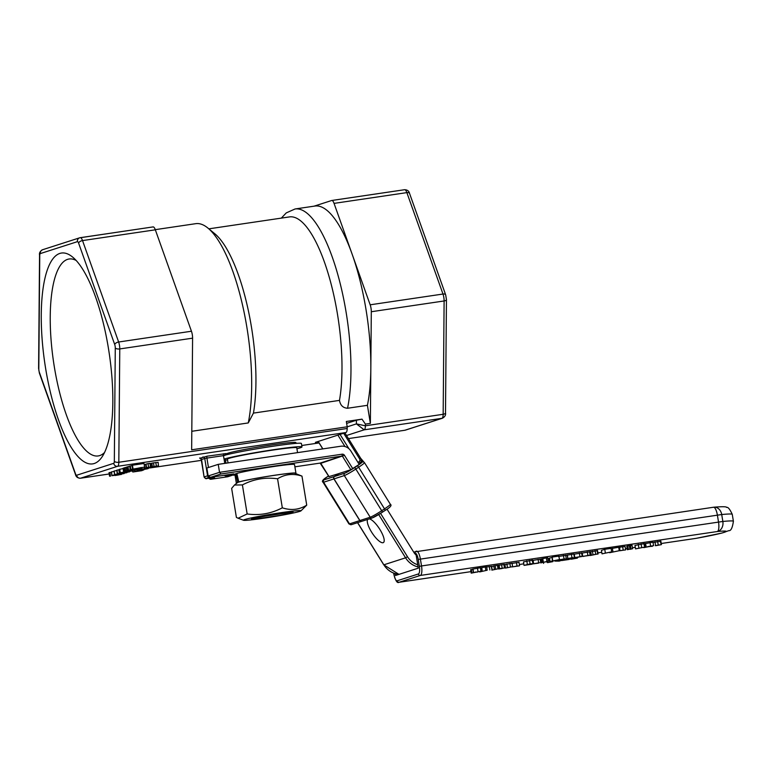 <?xml version="1.0" encoding="UTF-8"?>
<svg xmlns="http://www.w3.org/2000/svg" width="772" height="772" viewBox="0 0 772 772"><rect width="100%" height="100%" fill="white"/><g stroke="black" fill="none" stroke-linecap="round" stroke-linejoin="round"><path stroke-width="1.16" d="M343.675 433.256L359.723 459.079L360.022 460.517L362.251 461.395L359.935 462.669A1.756 0.521 56.7 0 1 359.134 461.666L357.976 462.428M360.022 460.517L359.134 461.666M363.245 461.588L362.251 461.395L363.245 461.588L362.251 461.395L360.611 458.327M359.723 459.079L360.563 458.481M358.941 463.991A1.756 0.521 -123.3 0 0 359.048 463.991L362.251 461.395L363.4 461.965A1.756 1.747 -161 0 0 362.068 462.177A8.781 0.695 148.1 0 1 357.195 465.902L354.396 467.736A8.781 0.695 148.1 0 1 344.795 473.168L334.498 476.478A1.756 1.669 72.2 0 0 334.025 478.891L344.322 475.571A1.756 1.669 -107.8 0 1 344.795 473.168M357.195 465.902A1.756 0.521 -123.3 0 1 358.642 467.224L384.524 508.873A1.756 0.521 56.7 0 1 384.967 510.514C390.294 507.378 392.099 505.313 390.371 504.309A10.538 0.83 148.1 0 1 384.524 508.873L381.715 510.717A10.538 0.83 148.1 0 1 370.203 517.23L344.322 475.571A10.538 0.83 -31.9 0 0 355.834 469.058L358.642 467.224A10.538 0.83 -31.9 0 0 364.49 462.746A1.756 1.747 -161 0 0 363.4 461.965M364.49 462.746L360.698 458.317L344.881 432.87M238.799 481.931A30.224 1.457 -9.3 0 1 272.111 475.639A30.224 1.457 -9.3 0 1 295.937 473.178L294.518 464.512A30.224 1.457 -9.3 0 0 269.939 467.089A30.224 1.457 -9.3 0 0 236.801 473.439L238.799 481.931L239.802 481.786A29.162 1.409 -9.3 0 1 270.779 475.89A29.162 1.409 -9.3 0 1 294.779 473.246L301.968 476.112C293.215 473.246 285.08 474.143 277.563 478.785C265.23 477.077 253.505 479.123 242.398 484.922L234.485 485.028L231.639 488.377L236.396 517.414L238.104 518.224L247.156 513.959C259.488 515.667 271.213 513.621 282.32 507.822C291.063 510.678 299.208 509.79 306.725 505.149L300.945 510.881A29.162 1.409 170.7 0 0 272.014 514.084A29.162 1.409 170.7 0 0 243.585 520.28A29.162 1.409 170.7 0 0 263.648 518.224A29.162 1.409 170.7 0 0 300.945 510.881M234.485 485.028L237.419 482.635A29.162 1.409 -9.3 0 1 238.587 482.143L237.593 482.288L235.769 473.767L236.84 473.612M236.83 483.118A30.224 1.457 -9.3 0 1 236.3 482.944A30.224 1.457 -9.3 0 1 237.593 482.288M236.3 482.944L234.881 474.288A30.224 1.457 -9.3 0 1 235.769 473.767M238.587 482.143A29.162 1.409 -9.3 0 1 239.802 481.786M290.204 513.052A21.085 1.013 170.7 0 0 292.964 511.99A21.085 1.013 170.7 0 0 290.562 511.99A21.085 1.013 170.7 0 0 270.258 514.77A21.085 1.013 170.7 0 0 252.386 518.408A21.085 1.013 170.7 0 0 251.498 518.774A21.085 1.013 170.7 0 0 254.451 518.909M264.207 517.732A21.085 1.013 170.7 0 0 267.913 517.182M306.725 505.149L301.968 476.112M247.156 513.959L242.398 484.922M282.32 507.822L277.563 478.785M288.371 512.183L287.695 512.82A18.451 0.888 -9.3 0 1 290.494 512.878A18.451 0.888 -9.3 0 1 279.416 515.484L256.902 518.813A18.451 0.888 -9.3 0 1 254.123 518.832A18.451 0.888 -9.3 0 1 265.192 516.15L264.449 515.783M287.695 512.82L265.192 516.15M338.898 473.593L328.949 476.633M230.037 474.442L235.006 475.089A36.892 1.776 -9.3 0 1 233.82 473.873L210.495 477.328L208.15 475.986L206.848 468.025L218.235 464.358L340.828 446.235A10.538 10.026 72.2 0 1 350.932 451.109L359.202 464.406L350.835 469.723L338.985 473.535L334.498 476.478M369.392 518.871A14.06 4.207 56.7 0 1 380.355 530.239A14.06 4.207 56.7 0 1 383.443 542.533A14.06 4.207 56.7 0 1 371.593 532.111A14.06 4.207 56.7 0 1 367.626 519.44M395.206 573.654L395.505 575.487L418.279 568.163L416.137 555.049A10.538 10.026 -107.8 0 1 413.946 552.501L386.994 509.144M218.235 464.358L219.537 472.329L208.15 475.986M210.611 477.308L220.966 473.979L219.537 472.329L342.131 454.197A2.461 2.335 72.2 0 1 344.486 455.335L352.756 468.643M494.746 565.789L497.979 565.249L498.548 568.713L491.86 570.132L498.548 568.713M491.687 566.542L495.113 565.673L495.682 569.128M511.585 563.444L518.688 562.402M486.649 566.957L491.368 566.407M524.034 565.374L532.236 564.158L529.901 564.255L533.076 563.618L530.074 563.898L524.034 565.374L523.464 561.91L532.506 560.154M471.229 573.142L480.975 571.193L471.229 573.142L470.659 569.678L472.85 569.321M473.053 569.051L480.406 567.729L480.975 571.193M538.431 563.029L533.365 563.869L532.796 560.404L540.139 559.198M480.435 567.893L486.611 566.764L487.18 570.228L479.702 571.927L487.18 570.228M540.458 559.353L541.471 559.024M542.012 562.344L541.442 558.88L546.354 557.915L547.686 557.731L548.255 561.196L540.767 562.894L546.769 561.582M499.194 568.694L504.579 567.951L499.194 568.694L498.625 565.229L504.01 564.486M498.008 565.442L498.644 565.336M552.337 560.675L552.163 557.085L558.88 556.091L559.449 559.555L550.04 561.524L559.449 559.555M550.04 561.524L549.471 558.059L551.826 557.558M504.936 564.602L512.048 563.193L512.608 566.648L505.506 568.067L512.608 566.648M573.914 554.219L581.007 553.109M581.644 553.138L588.949 551.932M558.339 556.467L565.114 555.464M589.615 552.067L590.985 551.864M590.898 551.691L597.084 550.697M565.48 555.531L568.124 555M568.134 554.991L573.741 554.026M602.015 553.842L601.446 550.378L604.765 549.307L611.096 548.371L611.665 551.835L602.015 553.842L611.665 551.835M611.125 548.583L618.69 547.251L619.26 550.716L609.61 552.713L619.26 550.716M619.742 547.116L619.839 550.735L619.269 547.271L624.905 546.479M618.758 547.657L619.318 547.551M627.366 549.712L626.806 546.248L627.781 545.881L629.334 545.65L629.904 549.114L627.366 549.712L629.904 549.114M630.048 549.317L629.479 545.852L630.463 545.486L632.017 545.254L632.577 548.718L630.048 549.317L632.577 548.718M635.549 548.882L644.803 547.068L635.549 548.882L634.98 545.418L644.234 543.604M644.437 543.913L645.421 543.797M645.633 543.527L652.987 542.205L653.556 545.669L643.809 547.628L651.867 545.968M653.035 542.513L660.678 541.211M547.84 558.677L549.529 558.426M555.84 561.119L559.246 561.109L562.556 560.047L555.84 561.119M558.484 560.221L558.619 561.08M554.885 560.588L554.981 561.167M556.863 560.163L556.979 560.868M493.781 565.866L494.341 569.331M519.257 565.866L512.154 566.909L519.566 565.722L518.996 562.257M516.661 566.079L513.534 566.706L516.661 566.079M491.928 569.871L491.33 566.262M526.784 560.839L527.344 564.303M533.076 563.618L532.033 560.096M475.89 572.004L475.041 572.187M472.966 568.954L473.622 572.515M476.845 572.11L477.627 572.023M471.209 569.504L471.779 572.969M471.316 569.485L471.885 572.949M540.709 562.653L540.111 559.053M539.474 562.73L535.295 563.444L539.541 562.73M533.085 560.269L533.655 563.734L538.451 563.164M480.715 567.796L481.284 571.261M481.612 567.661L482.182 571.126M546.75 561.476L548.255 561.196M542.687 558.629L543.256 562.093M541.79 558.764L542.359 562.228M504.579 567.951L503.807 564.409M502.157 568.501L498.673 568.993L502.138 568.385M499.05 565.094L499.619 568.559M552.163 557.085L552.723 560.549M504.878 564.438L505.506 568.067M581.577 556.573L574.802 557.577L582.165 556.313L581.606 552.848M580.129 556.786L575.603 557.635L580.756 556.515M574.233 554.113L574.802 557.577L574.146 557.538M575.594 557.606L576.24 557.365M546.277 561.968L547.975 561.717L546.238 561.717M589.518 555.396L582.744 556.4L590.117 555.136L589.547 551.671M588.081 555.608L584.192 556.187L588.708 555.348M582.175 552.935L582.744 556.4L582.098 556.38M583.545 556.429L584.192 556.187M558.87 559.739L560.568 559.98L565.673 558.928L558.252 559.864M565.673 558.928L566.272 558.667L565.702 555.203M562.846 559.517L559.71 559.98L562.788 559.131M559.7 559.961L560.347 559.71M564.863 558.87L564.236 559.14M590.319 555.493L597.721 553.939L590.319 555.493L589.76 552.028M589.683 552.048L590.252 555.502M597.653 554.161L597.161 550.475M596.447 554.171L592.771 554.914L596.293 554.18M592.423 551.179L592.992 554.643M590.599 551.594L591.468 555.155M572.949 557.973L566.04 558.996L573.094 557.77M574.31 557.49L573.876 553.968M567.333 554.981L567.903 558.446L568.703 558.455M572.901 557.645L569.379 558.224L572.998 557.654M569.89 558.098L569.379 558.224M571.444 558.146L570.778 558.204M604.765 549.307L605.325 552.771M612.36 548.188L612.92 551.652M619.839 550.735L625.648 549.857L625.079 546.393M625.474 549.944L620.312 550.581M627.781 545.881L628.35 549.346M630.463 545.486L631.023 548.95M644.803 547.068L643.742 543.565M638.29 544.347L638.859 547.811M651.751 546.315L647.621 546.663L653.556 545.669M645.537 543.43L646.193 546.991M649.416 546.586L650.207 546.499M648.461 546.479L647.621 546.663M656.075 545.63L661.247 544.675L656.075 545.63M661.247 544.675L660.214 541.143M659.761 544.829L655.264 545.688L659.51 544.849M654.984 541.886L655.553 545.341M652.166 545.929L652.243 546.412M568.655 559.14L561.736 560.54L569.041 559.468L569.958 558.947L568.597 558.793M568.067 559.324L563.213 560.26L568.067 559.324M547.473 562.634L552.646 561.688L547.473 562.634M552.646 561.688L552.105 561.186M543.449 562.267L543.633 563.415M577.282 558.156L570.508 559.16L577.282 558.156L577.803 557.423M575.844 558.368L571.319 559.208L576.472 558.098M570.402 558.503L570.508 559.16L569.842 558.986M571.309 559.189L571.956 558.947M414.516 553.331L415.008 553.177A7.025 2.152 81.6 0 1 418.212 559.43L721.714 514.538A8.781 7.054 -95.6 0 0 713.936 507.185A8.781 7.054 -95.6 0 0 713.589 507.233M418.212 559.43L419.35 566.358A7.025 2.152 81.6 0 1 418.414 573.953L397.194 580.776A1.756 1.669 72.2 0 0 399.134 582.262L420.354 575.439L717.342 531.522A8.781 7.054 -95.6 0 0 722.853 521.467L421.522 565.953L420.383 559.024A8.781 2.683 -98.4 0 0 416.513 551.169A8.781 2.683 -98.4 0 0 416.378 551.198A1.756 1.669 -107.8 0 0 415.008 553.177M696.392 538.296A8.781 2.683 -100.2 0 1 696.257 538.325A8.781 2.683 -100.2 0 1 696.122 538.345L661.257 543.498L695.987 538.373A8.781 2.683 81.6 0 1 695.852 538.383M223.465 455.634A40.405 1.949 -9.3 0 1 267.392 447.094A40.405 1.949 -9.3 0 1 301.398 443.475L301.968 446.94A40.405 1.949 170.7 0 0 267.961 450.558A40.405 1.949 170.7 0 0 224.034 459.099L223.465 455.634L206.915 458.076L208.459 467.504M225.221 459.002L224.034 459.099M227.537 459.909A38.648 1.862 -9.3 0 1 225.443 459.977M296.921 448.735A40.405 1.949 170.7 0 0 301.968 446.94M228.03 462.91L227.412 459.147A35.136 1.689 -9.3 0 1 228.995 458.365A35.136 1.689 -9.3 0 1 267.189 450.935A35.136 1.689 -9.3 0 1 296.766 447.789L297.558 452.633M226.688 454.737L226.563 453.946A35.136 1.689 -9.3 0 1 260.965 446.602A35.136 1.689 -9.3 0 1 295.917 442.597L296.043 443.379M361.788 521.312A1.756 1.669 -107.8 0 1 359.8 520.579L333.919 478.92A1.756 1.669 -107.8 0 1 334.392 476.517L338.879 473.574M360.572 462.988A1.756 0.521 56.7 0 1 359.935 462.669M354.396 467.736A1.756 0.521 -123.3 0 1 355.834 469.058L381.715 510.717A1.756 0.521 56.7 0 1 382.169 512.347L372.143 517.983A1.756 1.669 72.2 0 1 370.203 517.23L359.906 520.54L334.025 478.891M359.906 520.54A1.756 1.669 72.2 0 0 361.846 521.293L372.143 517.983M116.948 470.138L117.508 473.603L129.619 471.817L117.296 473.709L116.726 470.245L119.515 469.588M126.039 472.454L128.48 471.981L126.01 472.271M120.171 473.332L123.838 472.618L120.142 473.12M146.776 468.7L140.321 469.627L146.487 468.72M148.214 468.604L147.713 468.536M140.05 468.015L140.321 469.627M140.523 467.938L140.774 469.482M141.98 470.65L132.803 472.001L142.164 470.37M140.726 470.833L134.058 471.817L140.851 470.775M132.572 470.64L132.803 472.001L132.388 470.92M151.264 467.658L141.749 469.173L151.457 467.388M141.749 469.183L141.517 467.764L141.826 469.241M146.998 468.401L150.096 467.832L146.998 468.401M143.66 467.253L130.207 469.569L143.66 467.253M132.533 468.826L131.964 465.362L132.446 465.207L144.026 463.49L144.596 466.954M132.446 465.207L133.016 468.662M141.305 467.523L137.947 468.208L141.334 467.707M130.207 469.569L129.638 466.105L132.002 465.584M130.265 465.902L130.835 469.366M158.453 465.844L146.506 467.6L158.453 465.844L158.125 462.264M146.043 464.29L146.612 467.755M145.937 464.136L148.031 463.625L148.6 467.089M148.031 463.625L149.961 463.335L150.53 466.799M150.009 463.634L151.833 463.21L152.402 466.674M151.833 463.21L153.454 462.862L154.024 466.327M153.454 462.862L157.884 462.38M129.677 469.945L137.995 468.315M137.821 468.672L129.86 469.868M135.428 468.893L133.556 469.415L135.457 469.106M128.384 470.245L127.747 466.722L129.657 466.201M156.195 466.635L144.48 468.295L156.359 466.346M144.277 467.06L144.48 468.295M144.229 464.725L144.933 468.141M144.374 464.676L145.686 464.483M134.753 469.299L127.284 470.505L137.937 469.173L138.738 468.913L138.632 468.228M126.83 470.65L126.261 467.195L127.766 466.886M126.724 467.041L127.284 470.505M138.545 469L134.772 469.405M137.918 469.173L138.381 470.409L137.011 470.698L147.462 468.807L137.976 470.409M143.177 469.704L143.689 469.135M136.789 469.347L137.011 470.698M137.252 469.27L137.464 470.544M139.153 468.15L139.462 469.994M135.911 469.743L123.597 471.692L133.614 470.486L135.843 469.318M132.562 469.81L132.688 470.544M123.597 471.692L123.037 468.228L124.504 467.957M123.549 468.064L124.118 471.528M140.88 470.196L134.868 471.383L142.704 470.293L143.91 469.81L140.871 470.119M134.859 471.393L134.656 470.148L134.965 471.431M126.869 472.696L114.806 474.481L127.033 472.368M120.181 473.796L125.585 472.879L120.181 473.796M124.91 472.889L125.585 472.879M114.237 471.017L114.613 474.568L114.044 471.103L116.765 470.486M116.755 474.133L116.099 474.288M127.834 470.717L125.035 471.229L127.805 470.515M125.035 471.229L124.475 467.764L125.054 467.581L125.624 471.045M125.054 467.581L126.299 467.398M124.147 473.564L112.085 475.349L124.311 473.226M117.46 474.674L122.864 473.757L117.46 474.674M122.188 473.767L122.864 473.757M111.525 471.885L111.892 475.446L111.322 471.981L114.082 471.354M114.034 475.002L113.378 475.156M119.679 469.26L120.249 472.725L132.311 470.949L120.046 472.821L119.486 469.357L123.095 468.585M122.198 472.377L131.018 471.132L121.532 472.541M130.343 471.142L131.018 471.132M111.901 475.697L121.484 474.423L111.901 475.697M109.923 472.725L111.361 472.232L111.921 475.697M109.865 472.454L110.435 475.919M109.296 472.609L109.865 476.073L110.483 476.189M119.071 474.674L115.067 475.494L119.1 474.857M346.522 435.505L364.162 429.83A7.025 2.152 -98.4 0 0 365.388 425.797L365.407 424.098L361.991 419.148L346.329 421.473L347.197 426.791L191.649 449.796L192.585 338.165A7.025 2.152 81.6 0 0 191.446 331.236L155.336 229.815A7.025 2.152 81.6 0 0 153.078 226.91A7.025 2.152 81.6 0 0 152.972 226.929L80.375 237.67M318.421 441.902L315.391 442.356L345.962 432.523A7.025 2.152 -98.4 0 0 347.188 428.489L347.197 426.791M104.558 452.479A99.54 30.426 81.6 0 1 98.227 455.934A99.54 30.426 81.6 0 1 53.557 361.923A99.54 30.426 81.6 0 1 69.094 258.996A99.54 30.426 81.6 0 1 76.158 260.473M108.437 348.355A106.565 32.578 -98.4 0 0 72.626 257.076A106.565 32.578 -98.4 0 0 44.815 363.216A106.565 32.578 -98.4 0 0 102.155 456.754A106.565 32.578 -98.4 0 0 108.437 348.355M155.278 229.66L195.77 223.668A115.954 35.444 81.6 0 1 207.929 228.078L214.838 233.781A108.929 33.302 81.6 0 1 253.438 413.107L339.487 400.388C340.327 405.3 343.019 407.925 347.554 408.253A115.954 35.444 -98.4 0 0 339.178 279.599A115.954 35.444 -98.4 0 0 295.058 208.98L314.918 206.047A115.954 35.444 81.6 0 1 352.109 254.094L334.054 203.383A7.025 2.152 -98.4 0 0 331.806 200.479A7.025 2.152 -98.4 0 0 331.699 200.498L314.03 206.182M331.912 200.469L404.509 189.729A7.025 2.152 81.6 0 1 404.615 189.709A7.025 2.152 81.6 0 1 406.863 192.614L442.983 294.035A7.025 2.152 81.6 0 1 444.112 300.964L443.167 414.294A7.025 2.152 81.6 0 1 441.941 418.327L364.162 429.83L356.413 423.886L356.442 420.229L361.991 419.148M347.554 408.253L367.414 405.319L370.367 423.365L371.303 311.734L444.112 300.964A3.513 1.525 0.5 0 0 446.448 299.546L445.502 412.875A3.513 1.525 0.5 0 1 443.167 414.294L365.388 425.797L356.413 423.886L347.197 426.848M370.367 423.365L365.407 424.098M356.442 420.229L346.647 423.374M209.212 478.244A1.756 1.669 72.2 0 0 210.997 479.238A1.756 0.54 81.6 0 1 210.968 479.238L227.518 476.797A1.756 0.54 -98.4 0 0 227.518 476.797A1.756 0.54 -98.4 0 0 227.547 476.787A1.756 1.669 72.2 0 0 227.798 476.729L231.542 475.523A1.756 1.756 0 0 0 232.179 475.156A1.756 1.669 -107.8 0 1 231.282 475.581A1.756 1.476 -95 0 0 232.034 475.147M209.53 477.289A1.756 0.54 81.6 0 1 209.521 477.299A1.756 1.669 -107.8 0 1 207.581 475.813L204.406 476.826A1.756 1.669 72.2 0 0 206.346 478.312L209.53 477.299M208.102 475.687L207.581 475.813L204.744 458.491L206.915 458.076A1.756 0.54 81.6 0 1 207.147 456.184L199.948 458.269M210.968 479.238A1.756 0.54 81.6 0 1 210.939 479.238A1.756 1.756 0 0 1 209.125 478.254M339.487 400.388A108.929 33.302 -98.4 0 0 330.252 280.786A108.929 33.302 -98.4 0 0 289.471 216.913L208.855 228.84M191.803 431.287L248.266 422.94L253.438 413.107M371.303 311.734A7.025 2.152 -98.4 0 0 370.164 304.805L352.109 254.094A115.954 35.444 81.6 0 1 370.83 368.398A115.954 35.444 81.6 0 1 367.414 405.319M207.929 228.078A115.954 35.444 81.6 0 1 244.068 312.129A115.954 35.444 81.6 0 1 248.266 422.94M378.685 514.538L405.58 557.818L383.838 564.814L357.639 522.644M220.966 473.979L341.899 456.098A0.704 0.666 -107.8 0 1 342.565 456.426L350.835 469.723M344.486 455.335L320.785 463.345M329.094 476.72L320.834 463.412A0.704 0.666 72.2 0 0 320.158 463.084A1.756 0.54 81.6 0 1 320.129 463.094A1.756 0.54 81.6 0 1 320.1 463.094M418.077 566.938A20.381 19.377 72.2 0 1 405.58 557.818L407.491 556.737L380.557 513.38M417.72 564.737A18.625 17.708 -107.8 0 1 407.491 556.737M399.018 574.358A20.381 19.377 -107.8 0 1 383.838 564.814L383.79 564.737M342.131 454.197A1.756 0.54 -98.4 0 1 341.899 456.098L320.158 463.084L294.904 466.819L320.129 463.094L329.017 476.739M397.194 580.776A7.025 2.152 81.6 0 1 393.99 574.513L393.768 573.162M419.35 566.358L421.522 565.953A8.781 2.683 -98.4 0 1 420.354 575.439A1.756 1.669 -107.8 0 1 418.414 573.953M393.672 573.123L393.903 574.551C395.592 580.872 397.29 583.449 398.999 582.291A8.781 2.683 -98.4 0 0 399.134 582.262L470.978 571.637M713.376 507.272A8.781 2.683 81.6 0 1 713.511 507.243A8.781 2.683 81.6 0 1 717.381 515.098L718.52 522.026A8.781 2.683 81.6 0 1 717.342 531.522A44.313 2.133 -9.3 0 1 696.122 538.345A8.781 2.683 81.6 0 1 695.987 538.373A8.781 8.781 0 0 0 696.257 538.325L721.907 533.056L728.787 530.654C730.901 531.03 732.445 527.913 733.4 521.283A53.104 2.557 170.7 0 0 722.853 521.467L721.714 514.538A53.104 2.557 -9.3 0 1 732.261 514.355L733.4 521.283M635.298 547.338L632.422 547.763L635.298 547.348M627.173 548.535L625.474 548.786L627.182 548.545M597.924 552.877L601.764 552.308L597.914 552.868M523.783 563.83L519.363 564.486L523.783 563.84M497.448 565.326L498.017 568.79M516.458 562.498L517.018 565.963M489.303 566.513L489.873 569.977M529.515 560.443L530.074 563.898M477.472 568.124L478.042 571.589M538.084 559.304L538.653 562.769M481.699 567.642L482.268 571.106M485.279 566.947L485.849 570.412M546.354 557.915L546.923 561.379M542.774 558.61L543.343 562.074M501.597 564.699L502.167 568.163M506.876 563.975L507.445 567.439M509.896 563.473L510.456 566.938M579.347 553.061L579.917 556.515M587.299 551.883L587.859 555.348M563.454 555.406L564.023 558.87M595.106 550.726L595.675 554.19M571.396 554.228L571.965 557.693M622.657 546.653L623.226 550.118M641.098 543.932L641.667 547.396M650.053 542.6L650.622 546.065M657.647 541.49L658.217 544.955M549.037 558.494L549.606 561.958M382.198 512.318L384.929 510.533A1.756 0.521 56.7 0 0 384.967 510.514L382.169 512.347A1.756 0.521 56.7 0 1 382.13 512.367A8.781 0.695 -31.9 0 1 372.529 517.8M337.895 435.118L344.988 446.525M322.86 448.889L318.228 441.439M328.476 476.073A1.756 0.521 56.7 0 1 328.515 476.054L328.476 476.073C323.15 479.209 321.345 481.274 323.072 482.278A10.538 0.83 -31.9 0 0 323.613 482.23A1.756 1.669 -107.8 0 1 324.095 479.827A8.781 0.695 148.1 0 1 328.515 476.054M334.392 476.517L324.095 479.827M359.8 520.579L349.504 523.889L323.613 482.23L333.919 478.92M361.74 521.332L351.443 524.642A1.756 1.669 72.2 0 1 349.504 523.889A10.538 0.83 148.1 0 1 348.954 523.937L323.072 482.278M348.963 448.744L340.056 434.424M118.811 469.714L119.38 473.178M141.797 467.707L142.019 469.048M150.656 463.499L151.225 466.963M155.79 462.486L156.349 465.941M128.017 466.597L128.577 470.061M134.888 470.071L135.09 471.277M109.19 473.979L80.539 478.215L117.595 466.298A7.025 2.152 -98.4 0 0 118.82 462.264L119.766 348.934A7.025 2.152 -98.4 0 0 118.637 342.006L82.527 240.584A7.025 2.152 -98.4 0 0 80.269 237.67A7.025 2.152 -98.4 0 0 80.163 237.699A3.513 3.339 -107.8 0 0 79.651 237.815L153.078 226.91M445.502 412.875C445.955 414.979 444.942 416.755 442.452 418.212A3.513 3.339 72.2 0 1 441.941 418.327L404.885 430.245L348.442 438.592L404.779 430.265A7.025 2.152 81.6 0 1 404.673 430.274M319.058 442.935L301.736 445.502L319.068 442.945M150.241 467.909L201.367 460.353L150.386 467.88M345.962 432.523L117.595 466.298A3.513 3.339 72.2 0 1 113.716 463.325L76.66 475.243A3.513 1.071 81.6 0 1 75.482 473.796L39.372 372.384A3.513 1.071 81.6 0 1 38.803 368.919L39.748 255.59A3.513 1.071 81.6 0 1 40.366 253.563L77.422 241.655A3.513 1.071 81.6 0 1 78.599 243.093L114.71 344.515A3.513 1.071 81.6 0 1 115.279 347.979L114.333 461.309A3.513 1.071 81.6 0 1 113.716 463.325M225.463 453.782A36.892 1.776 -9.3 0 1 226.051 453.56L207.147 456.184M226.65 454.486A36.892 1.776 -9.3 0 1 224.932 454.341M80.269 478.244A7.025 2.152 -98.4 0 0 80.433 478.235A7.025 2.152 -98.4 0 0 80.539 478.215A3.513 3.339 -107.8 0 1 76.66 475.243M75.482 473.796A3.513 1.814 160.4 0 0 75.482 474.481L39.372 373.069L38.6 368.398L39.546 255.069C39.092 252.965 40.105 251.19 42.595 249.732L79.651 237.815A3.513 3.339 -107.8 0 0 77.422 241.655M39.372 372.384A3.513 1.814 160.4 0 0 39.372 373.069M38.803 368.919A3.513 1.525 -179.5 0 1 38.6 368.398M39.748 255.59A3.513 1.525 -179.5 0 1 39.546 255.069M40.366 253.563A3.513 3.339 -107.8 0 1 42.595 249.732M78.599 243.093A3.513 1.814 -19.6 0 1 82.527 240.584L155.336 229.815M114.71 344.515A3.513 1.814 -19.6 0 1 118.637 342.006L191.446 331.236M115.279 347.979A3.513 1.525 0.5 0 0 119.766 348.934L192.585 338.165M114.333 461.309A3.513 1.525 0.5 0 0 118.82 462.264L347.188 428.489M404.885 430.245A7.025 2.152 81.6 0 1 404.779 430.265L405.397 430.129A3.513 3.339 -107.8 0 1 404.885 430.245M334.054 203.383L406.863 192.614A3.513 1.814 -19.6 0 1 409.565 193.463L445.676 294.875L446.448 299.546M370.164 304.805L442.983 294.035A3.513 1.814 -19.6 0 1 445.676 294.875M225.366 475.127A40.405 1.949 170.7 0 0 231.282 475.581L227.547 476.787L210.997 479.238L214.684 478.051L213.699 477.849L206.346 478.312M200.759 458.201L199.832 458.25L201.569 459.514L204.088 476.99C205.284 478.611 206.192 479.103 206.809 478.457L213.564 477.868A1.756 1.486 -95 0 0 213.699 477.849M213.429 477.868A1.756 1.486 -95 0 0 213.564 477.868L214.375 477.8M213.651 477.858A1.756 1.669 72.2 0 0 214.684 478.051M199.63 458.028A1.756 1.669 72.2 0 1 201.569 459.514L204.744 458.491A1.756 1.669 72.2 0 0 202.804 457.005M224.063 459.089L224.768 463.393M223.494 455.625A1.756 0.54 81.6 0 1 223.735 453.733M224.72 455.509L225.752 453.627A1.756 1.689 -109.3 0 1 226.051 453.56M243.585 520.28L238.104 518.224M290.494 512.878L291.16 511.952M357.561 522.673L383.742 564.814L398.979 574.368M210.495 477.328L233.713 473.892M413.657 552.048L713.511 507.243A8.781 8.781 0 0 1 713.936 507.185C722.544 506.519 726.761 506.606 726.568 507.426C727.938 506.818 729.839 509.124 732.261 514.355M492.208 569.746L491.639 566.281M533.24 563.541L532.67 560.076M473.361 572.496L472.802 569.032M540.979 562.537L540.419 559.073M504.772 567.864L504.203 564.4M505.149 568.047L504.579 564.583M598.097 553.968L597.528 550.504M590.937 555.164L590.368 551.7M567.767 558.513L567.198 555.049M644.938 547.001L644.369 543.536M645.942 546.972L645.373 543.507M661.43 544.588L660.871 541.124M552.829 561.601L552.733 561.051M398.999 582.291L470.988 571.647M322.764 448.899L318.151 441.468M390.371 504.309L364.452 462.592M351.443 524.642L348.954 523.937M254.123 518.832L253.197 518.166M146.217 467.736L145.657 464.271M128.306 470.196L127.737 466.732M137.899 470.389L137.696 469.212M109.556 476.208L108.997 472.744M109.199 473.989L80.433 478.235C77.663 478.129 76.013 476.874 75.482 474.481M331.806 200.479L404.615 189.709C407.384 189.815 409.035 191.07 409.565 193.463M442.452 418.212L405.397 430.129M225.279 458.973L225.974 463.219M201.251 459.668L204.088 476.99M281.336 218.119L286.258 212.898L295.058 208.98"/></g></svg>

